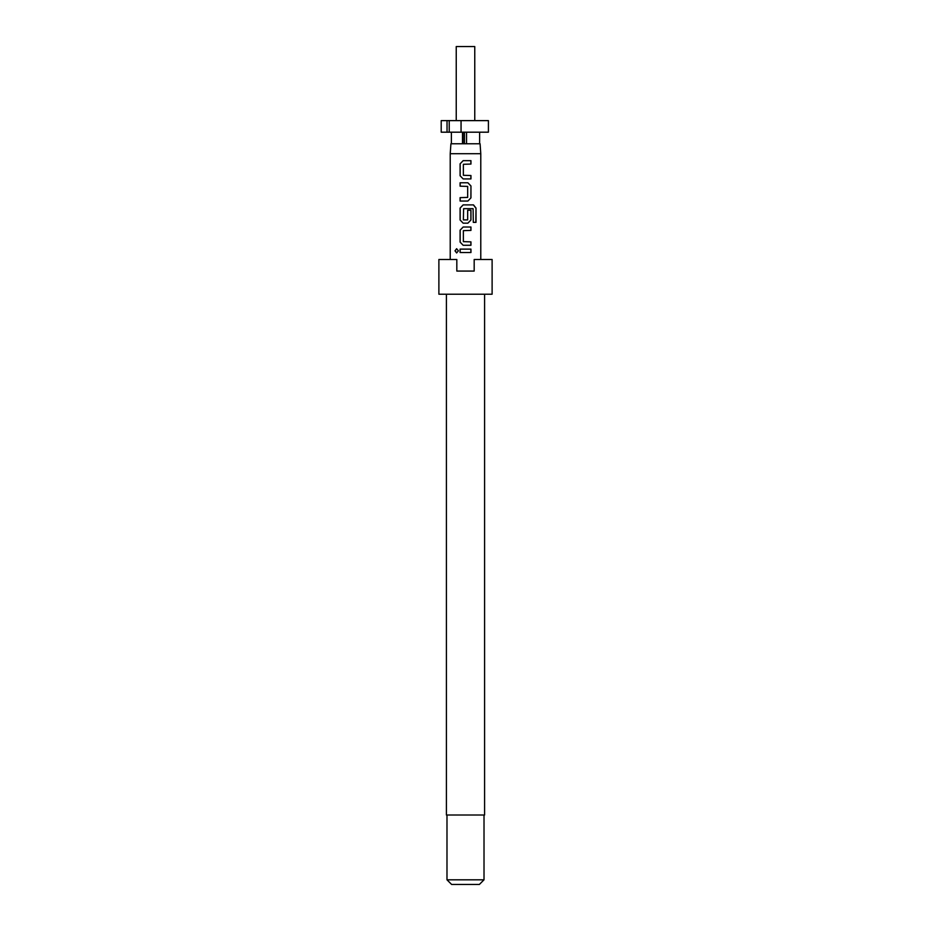 <?xml version="1.0" encoding="UTF-8"?>
<svg xmlns="http://www.w3.org/2000/svg" width="931" height="931" viewBox="0 0 931 931"><rect width="100%" height="100%" fill="white"/><g stroke="black" fill="none" stroke-linecap="round" stroke-linejoin="round"><path stroke-width="1.4" d="M456.69 248.717L455.154 250.835L456.69 252.941M458.413 250.835L456.609 248.717L454.991 250.835L456.621 252.941L458.413 250.835M446.403 294.219L446.403 815.009L484.597 815.009L484.597 294.219M465.5 294.219L492.115 294.219L492.115 259.493L474.182 259.493L474.182 271.072L456.818 271.072L456.818 259.493L438.885 259.493L438.885 294.219L465.5 294.219M484.015 879.818L479.384 884.45L451.616 884.45L446.985 879.818L484.015 879.818L484.015 815.009M456.237 120.623L456.237 46.55L474.763 46.55L474.763 120.623M462.498 132.19L462.498 143.77L450.918 143.77L450.22 153.696L480.78 153.696L480.78 259.493M460.089 252.534L470.958 252.534L470.958 249.124L460.089 249.124L460.089 252.534M463.149 245.272L470.958 245.272L470.958 241.874L463.37 241.641L463.37 230.644L470.958 230.411L470.958 227.013L463.149 227.013L460.089 230.19L460.089 242.095L463.149 245.272L460.089 242.095M463.149 223.161L467.897 223.161L470.958 219.984L470.958 210.22L467.665 210.22L467.665 219.902L463.37 219.902L463.603 208.672L473.111 208.672L473.297 222.358L476.009 222.358L476.009 208.067L473.495 204.89L463.149 204.89L460.089 208.067L460.089 219.984L463.149 223.161L460.089 219.984M460.089 201.038L467.897 201.038L470.958 197.861L470.958 185.956L467.897 182.779L460.089 182.779L460.089 186.177L467.665 186.409L467.665 197.407L460.089 197.64L460.089 201.038M463.149 178.927L470.958 178.927L470.958 175.517L463.37 175.296L463.37 164.287L470.958 164.065L470.958 160.667L463.149 160.667L460.089 163.833L460.089 175.75L463.149 178.927L460.089 175.75M462.998 132.19L462.998 143.77L480.082 143.77L480.78 153.696M441.201 120.623L447.031 120.623L447.031 132.19L441.201 132.19L441.201 120.623M449.231 132.19L449.231 120.623L461.054 120.623L461.054 132.19L447.031 132.19M449.231 120.623L447.031 120.623M461.054 120.623L488.414 120.623L488.414 132.19L461.054 132.19M464.464 143.77L464.464 132.19M466.536 132.19L466.536 143.77M479.616 132.19L479.616 143.77M451.384 132.19L451.384 143.77M460.17 249.124L460.17 252.534M470.877 252.534L470.877 249.124M470.877 230.411L470.877 227.013M463.184 227.013L460.089 230.19M460.17 230.19L460.17 242.095M470.877 245.272L470.877 241.874M475.846 222.358L476.009 208.067M475.846 208.067L473.379 204.89M463.184 204.89L460.089 208.067M460.17 208.067L460.17 219.984M467.862 223.161L470.958 219.984M470.877 219.984L470.877 210.22M467.862 201.038L470.958 197.861M470.877 197.861L470.958 185.956M470.877 185.956L467.862 182.779M460.17 182.779L460.17 186.177M460.17 197.64L460.17 201.038M470.877 164.065L470.877 160.667M463.184 160.667L460.089 163.833M460.17 163.833L460.17 175.75M470.877 178.927L470.877 175.517M450.22 259.493L450.22 153.696M446.985 879.818L446.985 815.009"/></g></svg>
